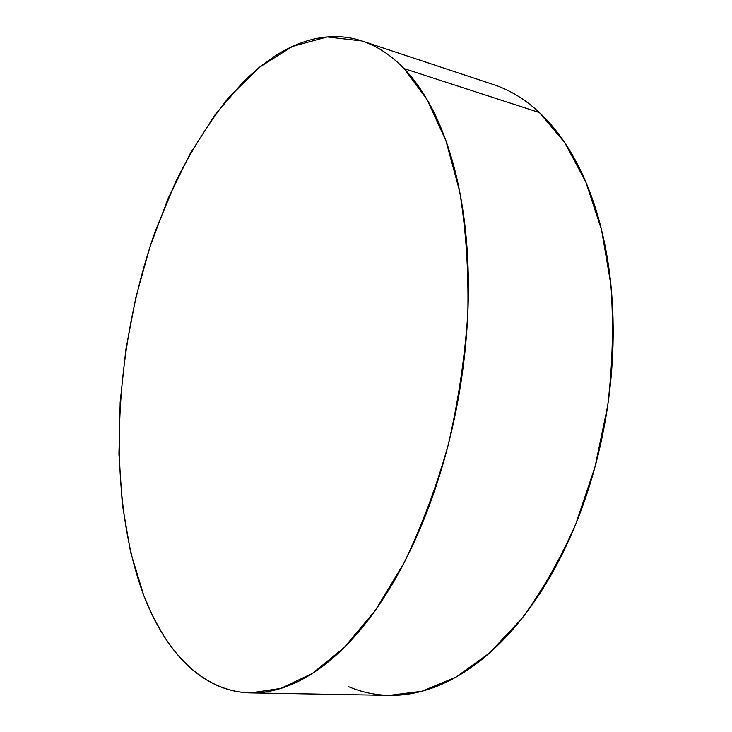 <?xml version="1.0" encoding="UTF-8"?>
<svg xmlns="http://www.w3.org/2000/svg" width="732" height="732" viewBox="0 0 732 732"><rect width="100%" height="100%" fill="white"/><g stroke="black" fill="none" stroke-linecap="round" stroke-linejoin="round"><path stroke-width="1.1" d="M250.719 692.902L389.314 695.382L421.897 691.264L455.588 677.347L489.223 653.237L521.449 619.052C541.826 591.511 559.943 559.824 575.791 523.984L595.116 466.494L607.734 405.537C612.666 364.06 613.709 323.718 610.863 284.492L601.548 229.811L585.82 182.012L564.72 142.639L539.447 112.591L404.046 68.579L426.994 99.47L445.889 140.626L459.605 191.153C465.909 228.988 468.654 269.66 467.84 313.177C464.847 357.518 458.269 401.584 448.085 445.395C436.016 488.07 421.248 527.388 403.808 563.366L375.251 610.461L344.324 647.39L312.436 673.403L280.878 688.419L250.719 692.902C202.691 691.868 165.423 651.846 143.801 595.555C106.113 494.192 113.46 349.786 155.513 230.562L175.836 181.408C191.363 150.545 208.766 122.83 228.045 98.28L259.064 67.527L292.452 46.418L327.222 36.929L362.001 40.965C376.834 45.814 390.851 55.019 404.046 68.579L539.447 112.591C524.981 99.223 509.692 89.89 493.569 84.61L362.715 41.202M143.801 595.555L152.283 615.154L162.037 633.079C168.955 644.489 176.696 654.472 185.242 663.055C193.806 671.628 203.121 678.463 213.186 683.56C223.26 688.647 233.975 691.676 245.321 692.646C256.676 693.588 268.488 692.197 280.74 688.464C293.01 684.704 305.473 678.408 318.118 669.588C330.773 660.731 343.281 649.311 355.642 635.33C368.004 621.303 379.835 604.897 391.126 586.103C402.408 567.263 412.766 546.465 422.181 523.709C431.587 500.908 439.694 476.807 446.511 451.388C453.309 425.96 458.571 400.029 462.276 373.613C465.955 347.197 467.977 321.156 468.343 295.508C468.69 269.87 467.419 245.43 464.536 222.18C461.636 198.967 457.308 177.574 451.543 158.02C445.77 138.513 438.843 121.238 430.773 106.222C422.693 91.244 413.781 78.69 404.046 68.579C394.301 58.496 384.062 50.837 373.311 45.604C362.569 40.388 351.616 37.442 340.444 36.774C329.281 36.115 318.146 37.488 307.037 40.882C295.938 44.295 285.059 49.447 274.399 56.355L258.698 67.811L243.546 81.472L215.226 114.549L189.963 154.013L168.14 198.445L150.051 246.574L135.896 297.256L125.877 349.438L120.167 402.097L118.932 454.206L122.354 504.65L130.598 552.221L143.801 595.555M388.857 695.373C399.535 695.629 410.496 694.275 421.751 691.301C434.936 687.815 448.222 681.986 461.618 673.806C475.022 665.589 488.171 655.003 501.072 642.065C513.974 629.072 526.226 613.901 537.819 596.525C549.412 579.113 559.943 559.898 569.414 538.871C578.884 517.817 586.936 495.537 593.579 472.039C600.203 448.533 605.181 424.533 608.512 400.047C611.806 375.562 613.361 351.369 613.178 327.488C612.958 303.615 611.064 280.777 607.487 258.972C603.891 237.205 598.803 217.047 592.234 198.528C585.646 180.035 577.877 163.575 568.91 149.136C559.943 134.734 550.116 122.546 539.447 112.591C528.769 102.654 517.579 94.968 505.876 89.514M348.176 686.497C359.32 691.31 371.078 694.183 383.44 695.116"/></g></svg>
